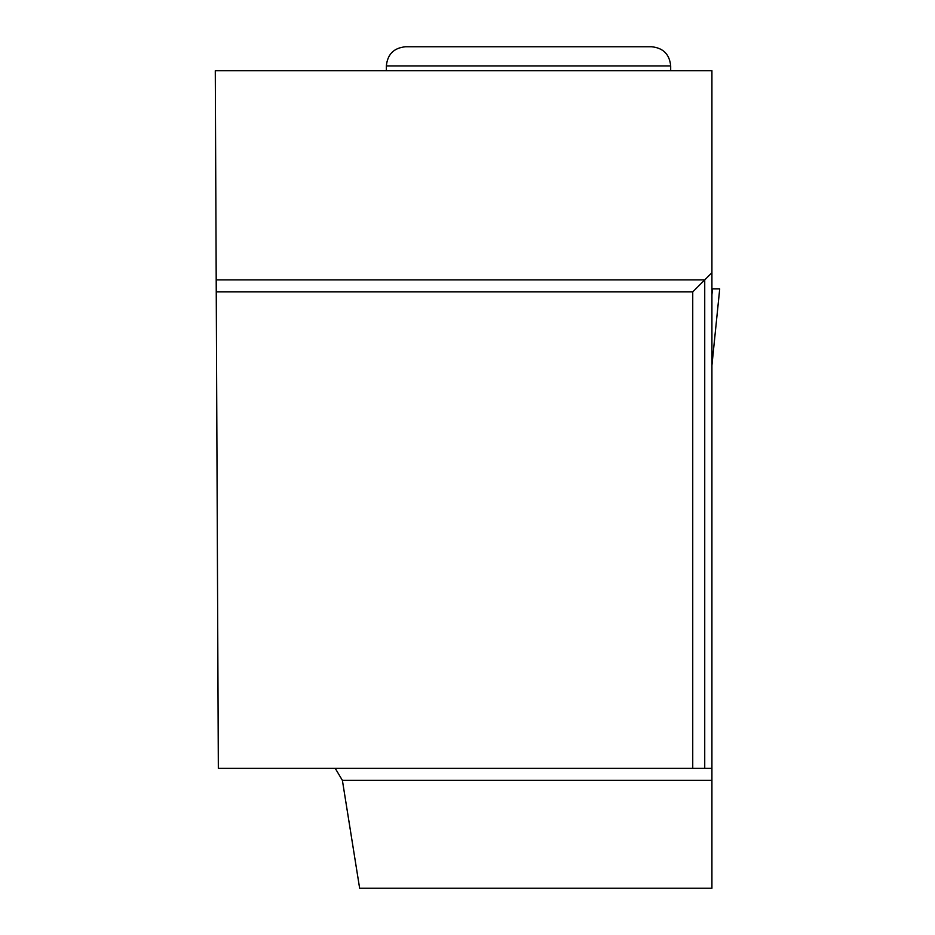 <?xml version="1.0" encoding="UTF-8"?>
<svg xmlns="http://www.w3.org/2000/svg" width="935" height="935" viewBox="0 0 935 935"><rect width="100%" height="100%" fill="white"/><g stroke="black" fill="none" stroke-linecap="round" stroke-linejoin="round"><path stroke-width="1.4" d="M711.921 294.782L712.517 288.892L711.921 288.892L719.716 288.892L711.921 365.41M692.741 768.383L711.921 768.383L711.921 70.721L215.284 70.721L218.334 768.383L692.741 768.383L692.741 291.884L216.254 291.884M711.921 768.383L711.921 888.25L359.636 888.25L342.397 780.363L711.921 780.363M335.256 768.383L342.397 780.363M711.921 272.704L704.733 279.904L216.195 279.904M704.733 768.383L704.733 279.904L692.741 291.884M670.687 65.929C669.553 54.277 663.16 47.884 651.508 46.75L405.533 46.75C393.88 47.884 387.487 54.277 386.354 65.929L670.687 65.929L670.687 70.721M719.716 288.892L711.921 365.468M386.354 65.929L386.354 70.721"/></g></svg>
